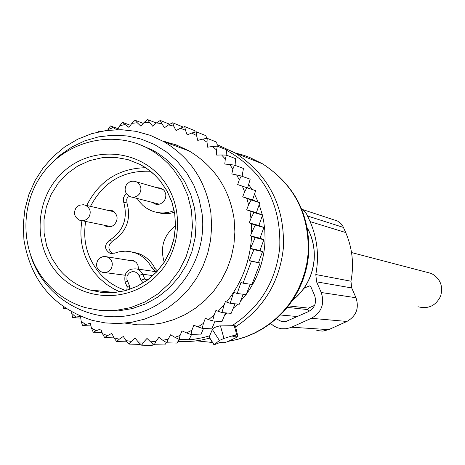 <?xml version="1.0" encoding="UTF-8"?>
<svg xmlns="http://www.w3.org/2000/svg" width="465" height="465" viewBox="0 0 465 465"><rect width="100%" height="100%" fill="white"/><g stroke="black" fill="none" stroke-linecap="round" stroke-linejoin="round"><path stroke-width="0.7" d="M425.399 271.897L431.421 273.472C440.367 278.628 443.412 286.213 440.57 296.217C435.804 305.813 428.271 309.312 417.965 306.726M138.593 144.138L152.968 150.311L158.582 153.7L165.621 158.92L170.533 163.32L176.52 169.795L184.669 181.513L190.76 194.515L194.614 208.425L196.12 222.84L195.224 237.342L191.952 251.513L186.407 264.934L178.74 277.221L169.184 288.015L158.019 297.001L145.568 303.936L132.2 308.609L118.29 310.899L104.253 310.748M44.716 280.564C19.739 250.06 19.664 202.409 44.442 171.196C69.012 139.814 114.663 129.915 149.038 148.957L154.688 152.363L161.774 157.612L168.284 163.61L172.736 168.562L181.472 181.292L187.796 195.48L191.493 210.662L192.446 226.321L190.604 241.934L186.041 256.982L178.909 270.95L169.44 283.377L157.966 293.851L144.871 302.018L130.595 307.615L115.622 310.469L100.44 310.481L85.554 307.667C69.256 302.825 55.643 293.787 44.716 280.564M175.456 225.67C163.674 235.278 159.919 247.421 164.18 262.091L164.221 262.208M174.247 211.127L173.358 210.901L174.154 210.645M173.358 210.901C165.627 213.778 158.013 213.604 150.515 210.378L146.01 207.861L142.953 205.472L139.395 201.688L137.175 198.474M128.445 195.777L126.701 199.177L126.968 202.984L123.69 202.176L123.283 200.183L123.649 197.497L124.568 195.678L126.503 193.812M123.69 202.176C128.137 218.591 123.289 231.372 109.153 240.521C104.119 245.154 104.375 249.391 109.914 253.233L114.547 253.175L118.953 251.838L125.033 251.158L129.607 251.489L135.524 253.036C142.72 255.866 148.132 260.784 151.753 267.788L155.502 271.142L157.007 271.496M156.176 187.529L161.297 188.197L163.994 190.325L164.901 191.661L165.877 194.754L165.639 198.014L164.226 200.961L163.134 202.176L160.39 203.873L158.838 204.286L155.653 204.17L152.154 202.345M107.049 210.192L112.152 210.575C117.941 214.487 118.633 219.253 114.216 224.862L112.053 226.234L108.961 226.908L106.462 226.554L103.811 225.147M127.672 260.15L133.007 260.214L136.518 262.708L138.105 265.724L138.396 269.154M131.74 251.896L138.744 253.582C145.911 256.395 151.294 261.289 154.892 268.253L157.432 271.025M157.153 212.453L162.047 213.487L165.796 213.702L169.556 213.441L174.468 212.342M112.809 253.594C107.723 249.624 107.624 245.468 112.507 241.132C126.573 232.029 131.392 219.311 126.968 202.984M249.234 222.898L258.889 225.484L262.556 215.063L256.407 212.662L259.825 202.746L252.542 199.921L255.674 190.673L237.679 184.582L242.341 186.169L244.619 191.783L242.701 196.817L246.869 198.421L248.589 204.757L246.665 209.82L249.92 211.075L250.978 218.318L249.234 222.898L251.46 223.758L251.681 232.634L250.443 235.883L251.571 236.319C250.164 260.964 241.817 282.877 226.531 302.058L225.409 301.622L224.171 304.866L218.131 311.277L215.917 310.405L214.173 314.974L208.593 319.612L205.356 318.327L203.432 323.378L197.968 326.889L193.824 325.25L191.911 330.266L190.987 334.562L200.741 334.957L203.519 328.412M191.911 330.266L186.517 332.87L190.987 334.562M237.679 184.582L239.301 179.81L236.627 174.95L231.814 173.922L232.889 169.004L229.681 164.5L224.781 164.052L225.298 159.047L221.607 154.967L216.69 155.101L216.638 150.085L212.511 146.475L207.634 147.184L207.024 142.22L202.513 139.134L207.187 138.338L216.644 142.139L217.3 146.161L219.736 147.12M117.575 129.665L119.778 125.724L125.073 124.504L128.962 127.398L131.862 123.347L137.256 122.76L140.796 126.108L144.127 122.411L149.55 122.458L152.689 126.213L156.414 122.923L161.791 123.609L164.488 127.718L168.551 124.882L173.817 126.201L176.032 130.613L180.385 128.264L185.465 130.2L187.168 134.862L191.76 133.037L196.585 135.565L197.753 140.407L202.513 139.134M107.688 130.31L108.031 129.497L113.158 127.666L116.657 129.683M71.732 311.986L71.744 313.41L75.789 317.049L80.584 316.403L81.177 321.35L85.612 324.489L82.503 325.541L90.942 325.942M186.517 332.87L182.013 330.882L180.065 335.503L174.875 337.282L170.632 334.777L168.179 339.142L162.837 340.287L158.914 337.305L155.99 341.345L150.567 341.856L147.01 338.427L143.668 342.095L138.233 341.961L135.088 338.136L131.363 341.386L125.992 340.613L123.306 336.445L119.249 339.229L114.012 337.823L111.815 333.37L107.485 335.654L102.451 333.643L100.771 328.964L96.226 330.72L91.46 328.127L90.315 323.28L85.612 324.489M125.329 323.134L137.489 324.826L149.794 324.797L162.012 323.053L173.91 319.618L185.273 314.555L195.887 307.952L205.542 299.931L214.063 290.642L221.288 280.256L227.077 268.962L231.32 256.982L233.942 244.538L234.883 231.861L234.133 219.195C229.536 189.04 214.51 166.284 189.063 150.922L176.334 144.946L162.849 141.093M215.028 321.129L211.802 328.854L202.24 328.348L197.968 326.889M248.589 204.757L251.1 200.002L246.869 198.421M244.619 191.783L246.874 187.715L242.341 186.169M255.674 190.673L246.874 187.715M247.613 187.918L250.187 179.194L241.294 176.037L239.301 179.81M236.627 174.95L241.294 176.037M242.062 176.311L243.439 168.464L234.43 165.116L232.889 169.004M229.681 164.5L234.43 165.116M235.11 165.371L235.523 158.629L226.385 155.112L225.298 159.047M221.607 154.967L226.385 155.112M226.827 155.281L226.548 149.811L217.26 146.144L216.638 150.085M212.511 146.475L217.26 146.144M207.024 142.22L207.187 138.338M206.698 138.419L205.937 135.704L196.294 131.787L196.585 135.565M191.76 133.037L196.294 131.787M195.184 132.095L194.573 130.584L184.744 126.585L185.465 130.2M180.385 128.264L184.744 126.585M182.937 127.282L182.71 126.858L172.678 122.795L173.817 126.201M168.551 124.882L172.678 122.795M169.766 124.265L160.268 120.458L161.791 123.609M156.414 122.923L160.268 120.458M149.55 122.458L147.667 119.61L144.127 122.411M137.256 122.76L135.053 120.249L131.862 123.347M125.073 124.504L122.591 122.365L119.778 125.724M113.158 127.666L110.438 125.928L108.031 129.497M100.173 131.525L98.754 130.892L98.092 131.973M66.472 308.818L63.688 308.621L63.507 306.807M66.03 308.527L63.688 308.621M80.788 318.118L72.61 317.636L71.744 313.41M75.789 317.049L72.61 317.636M81.177 321.35L82.503 325.541M102.062 332.562L93.233 332.225L91.46 328.127M96.226 330.72L93.233 332.225M114.053 337.881L104.66 337.596L102.451 333.643M107.485 335.654L104.66 337.596M127.044 341.839L116.639 341.577L114.012 337.823M119.249 339.229L116.639 341.577M140.308 343.937L139.802 344.35L129.014 344.123L125.992 340.613M131.363 341.386L129.014 344.123M138.233 341.961L141.622 345.181L143.668 342.095M150.567 341.856L154.287 344.745L155.99 341.345M162.837 340.287L166.848 342.81L168.179 339.142M174.875 337.282L179.141 339.404L180.065 335.503M203.432 323.378L202.24 328.348M225.56 312.875L221.974 321.6L212.581 320.966L208.593 319.612M214.173 314.974L212.581 320.966M235.011 303.808L231.152 313.346L221.921 312.567L218.131 311.277M224.171 304.866L221.921 312.567M243.236 294.258L239.272 304.25L230.175 303.308L226.531 302.058M251.571 236.319L255.192 237.632L250.414 248.432L253.884 249.67L249.327 260.598L251.379 261.324L243.05 283.179L240.992 282.464L237.185 293.502L233.703 292.311L230.175 303.308M251.681 232.634L255.221 225.136L251.46 223.758M250.978 218.318L253.873 212.54L249.92 211.075M250.222 284.22L246.159 294.618L237.185 293.502M249.327 260.598L260.109 262.998L251.925 284.47L243.05 283.179M260.109 262.998L251.379 261.324M258.546 262.376L262.568 251.553L253.884 249.67M250.414 248.432L259.923 250.496L263.858 239.719L255.192 237.632M30.847 256.157C44.605 298.67 90.896 325.105 133.908 314.369C177.014 304.104 207.954 258.354 202.025 213.249L199.026 198.834L193.8 185.146L186.477 172.544L177.258 161.361L166.4 151.892L154.182 144.383L140.936 139.018L127.015 135.937L112.774 135.216L98.597 136.861L84.845 140.825L71.877 146.992L60.02 155.211L49.586 165.255M242.213 175.456L242.968 176.63M23.924 239.806L23.25 224.578L24.907 209.401L28.853 194.655L34.991 180.693L43.175 167.865L53.202 156.49L64.833 146.841L77.771 139.175L91.715 133.67L106.311 130.485L121.202 129.694L136.013 131.333L150.375 135.367L163.924 141.697C190.452 157.728 206.111 181.49 210.901 212.993L211.674 226.606L210.581 240.225L207.64 253.576L202.914 266.387L196.492 278.407L188.505 289.404L179.124 299.146L168.522 307.452L156.92 314.16L144.551 319.135L131.659 322.286L118.499 323.559L105.328 322.925L92.413 320.408C53.632 307.778 30.806 280.912 23.924 239.806M259.923 250.496L262.568 251.553M259.825 202.746L251.1 200.002M256.407 212.662L246.665 209.82M262.556 215.063L253.873 212.54M258.889 225.484L263.882 227.443L255.221 225.136M263.882 227.443L260.022 238.202L250.443 235.883M260.022 238.202L263.858 239.719M191.51 334.579L189.092 339.712L179.141 339.404M179.263 339.404L177.008 343.065L166.848 342.81M166.505 342.595L164.656 344.966L154.287 344.745M153.462 344.106L152.2 345.39L141.622 345.181M100.44 131.473L98.754 130.892M118.116 128.7L110.438 125.928M130.462 125.306L122.591 122.365M143.243 123.394L135.053 120.249M156.316 123.01L147.667 119.61M252.542 199.921L242.701 196.817M237.598 336.858L232.82 336.672L237.406 334.347L223.961 338.427L219.404 340.485L213.999 344.832L219.788 342.548L224.682 342.688L227.867 341.543L237.656 336.875L237.069 334.655M235.435 325.971L234.221 325.674L219.55 325.907L215.568 327.087L213.476 328.273L212.36 329.511L209.163 337.003L209.523 337.573M301.82 209.413L304.377 211.337L306.452 213.79L310.108 221.602C317.345 238.592 319.24 256.232 315.799 274.53L316.584 281.842L321.222 292.508C324.861 303.814 321.577 312.416 311.364 318.304L290.718 327.575L286.161 328.738L281.465 328.738L277.419 327.761L273.775 325.982L270.584 323.46M291.584 327.209L328.679 329.639L322.815 331.127L316.805 330.522M328.679 329.639L346.907 321.454C356.312 316.043 359.335 308.138 355.975 297.745L351.697 287.934L350.965 281.215C354.132 264.393 352.377 248.171 345.698 232.541L342.903 226.298L341.048 223.741L337.573 221.061L333.382 219.683M308.725 311.486L307.906 309.603L308.469 308.126L314.607 305.36M303.976 288.3L309.155 285.958L310.074 285.929L310.742 286.574L314.613 295.49C316.886 302.552 314.834 307.929 308.458 311.608L286.411 321.28L284.034 321.565L281.063 321.239L276.274 318.827M161.686 178.229C185.89 206.937 181.856 254.396 153.078 279.017C124.649 304.069 78.945 300.128 55.614 271.031C31.864 242.294 35.921 195.573 64.251 170.969C92.227 145.94 137.907 149.149 161.686 178.229M160.012 180.606L166.947 190.755L171.945 202.066L174.834 214.167L175.508 226.635L173.951 239.051L170.213 250.99L164.418 262.045L156.769 271.839L147.527 280.046L137.006 286.382L125.573 290.642L113.605 292.688L101.515 292.45L89.71 289.939C77.469 285.998 67.216 279.029 58.945 269.026L51.72 258.139L46.703 245.991L44.099 233.052L43.989 219.811L46.378 206.768L51.179 194.422L58.212 183.239L67.21 173.643L77.829 165.999L89.675 160.611L102.294 157.681L115.204 157.339L127.916 159.594L139.936 164.366L144.708 167.115L150.683 171.399L154.845 175.055L159.89 180.467M120.022 291.875L114.018 289.073L106.543 284.348L99.801 278.593L95.313 273.664C83.177 258.133 78.719 240.486 81.927 220.73M86.67 205.542C99.08 180.984 118.732 168.371 145.621 167.708M125.963 290.526C115.012 286.957 105.834 280.703 98.417 271.763C86.879 257 82.636 240.231 85.682 221.45M90.46 206.408C103.404 181.838 123.428 170.132 150.544 171.294M126.887 290.259L127.172 286.957L126.765 290.294M129.787 289.335L129.357 285.557L127.172 286.957M129.357 285.557L126.91 279.407L127.015 276.495L127.532 275.123L129.38 272.897L131.973 271.711L134.804 271.793L137.315 273.129L139 275.454L141.029 280.215L143.203 282.929M141.029 280.215L144.743 278.977L146.527 280.709M139 275.454L142.714 274.228L144.743 278.977L148.265 279.436M127.189 286.818L125.143 282.209L127.329 280.802M152.857 275.611L142.714 274.228L140.5 271.025L137.233 268.991C127.834 268.113 123.812 272.473 125.166 282.063M154.892 268.253L151.753 267.788M112.507 241.132L109.153 240.521M135.03 261.295L105.096 256.523L102.916 256.668L100.859 257.395L98.098 259.726C95.203 265.213 96.522 269.375 102.05 272.211L104.084 272.606L106.816 272.257L109.275 270.95L110.746 269.433C113.629 264.033 112.46 259.871 107.241 256.965L104.48 256.511L102.393 256.849L100.469 257.744L98.388 259.697M114.181 211.819L83.345 204.722L79.614 205.193L77.632 206.291L76.033 207.89C73.203 213.144 74.394 217.248 79.602 220.207L82.404 220.747L84.537 220.439L87.118 219.12L88.658 217.55C91.477 212.371 90.443 208.279 85.548 205.28L83.45 204.734M163.262 189.546L134.327 181.245L131.955 181.234L129.689 181.908L126.654 184.378C123.87 189.429 124.922 193.492 129.828 196.573L131.99 197.207L134.984 197.02L137.71 195.695L139.337 194.062C142.116 189.086 141.203 185.047 136.588 181.943L134.472 181.269M235.22 152.973L243.358 155.159L249.316 157.292L262.574 163.831C294.56 184.803 309.731 214.853 308.08 253.977L306.883 263.08L304.842 272.031L301.977 280.744L298.309 289.149L293.88 297.164L288.724 304.715L282.894 311.73L276.443 318.147L269.427 323.913L261.917 328.97L253.977 333.271L245.689 336.788L237.115 339.479L228.35 341.322M212.447 342.478L196.497 340.839M217.039 144.569L235.418 153.09C269.113 175.2 285.086 206.908 283.336 248.211C279.575 282.098 263.672 308.295 235.627 326.796M164.302 141.837L165.337 141.627M226.571 150.265C263.579 171.405 281.302 203.85 279.744 247.601C275.954 281.528 259.941 307.627 231.71 325.889M307.353 228.059C312.689 238.045 314.921 248.734 314.055 260.127C312.364 276.559 305.18 289.962 292.514 300.344M175.311 145.876L178.833 145.929M242.108 176.043L242.463 176.45M248.647 184.419L251.832 189.36M254.506 194.132L258.197 202.118M259.179 204.635L262.365 214.987M262.452 215.359L263.754 221.706L264.8 230.291L265.062 238.958L264.736 245.45C263.097 263.382 256.982 279.57 246.392 294.019M245.962 294.595L240.486 301.192M237.737 304.087L233.157 308.4M227.449 313.032L224.676 315.02M209.855 335.771L203.339 337.549L194.504 339.194L187.808 339.886L178.856 340.066M214.086 344.675L209.163 337.003M219.404 340.485L212.36 329.511M223.961 338.427L220.427 325.86M236.697 334.475L234.221 325.674M209.639 338.189L200.706 340.194L193.922 341.141L184.814 341.659L177.985 341.479M311.364 318.304L346.907 321.454M321.222 292.508L355.975 297.745M316.584 281.842L351.697 287.934M315.799 274.53L350.965 281.215M310.108 221.602L345.698 232.541M307.691 216.051L343.466 227.437M288.469 305.906L308.469 308.126M309.155 285.958L310.451 286.167M287.289 307.382L307.906 309.603M280.378 314.997L297.524 316.537M351.534 252.553L431.421 273.472M149.038 148.957L152.968 150.311M139.936 164.366L147.783 169.202L154.897 175.125L159.96 180.583L166.877 190.72L171.87 202.025L174.753 214.127L175.427 226.606L173.864 239.033L170.12 250.99L164.319 262.057L156.664 271.862L147.417 280.07L136.902 286.405L125.48 290.654L113.541 292.688L101.48 292.444L89.71 289.939L115.239 292.543M127.148 286.899L125.143 282.209M156.728 271.793L137.233 268.991C127.701 268.119 123.661 272.507 125.12 282.15M154.148 203.653L156.949 204.373M157.112 271.38L155.502 271.142M112.321 253.623L109.914 253.233M138.744 253.582L135.524 253.036M105.863 226.345L108.653 226.908M124.829 275.199L105.003 272.6M110.99 226.612L82.229 220.741M159.303 204.193L132.473 197.259M189.063 150.922L163.924 141.697M217.045 144.586L235.418 153.09L262.574 163.831C294.99 185.012 310.37 215.132 308.714 254.192L307.522 263.289L305.482 272.228L302.605 280.936L298.919 289.323L294.467 297.321L289.276 304.86L283.406 311.858L276.908 318.263L269.834 324.018L262.254 329.063L254.233 333.353L245.851 336.852L237.179 339.52L228.298 341.345M164.459 141.43L163.732 141.587M307.324 227.897C312.747 237.941 315.02 248.694 314.148 260.162C312.451 276.669 305.203 290.114 292.415 300.489M213.976 344.803L209.14 337.427M237.406 334.347L235.406 325.86M237.656 336.875L237.127 334.62M280.482 321.083L285.417 321.46M301.762 209.273L337.573 221.061"/></g></svg>
